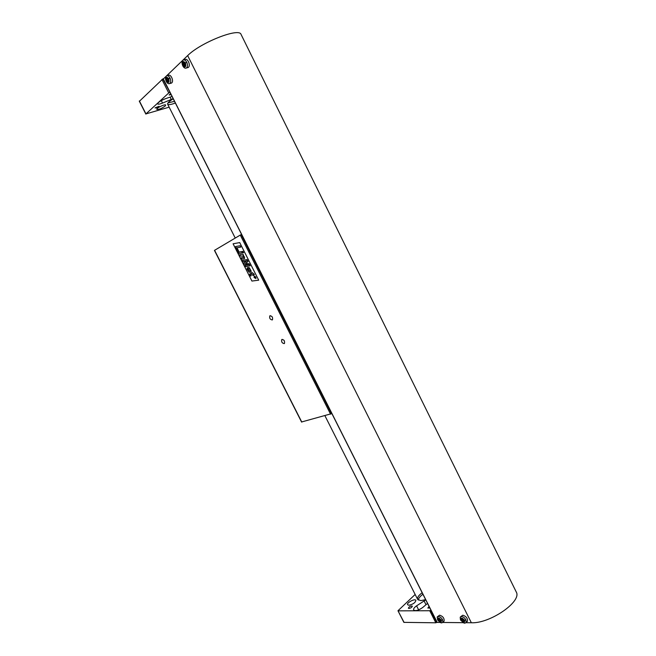 <?xml version="1.0" encoding="UTF-8"?>
<svg xmlns="http://www.w3.org/2000/svg" width="656" height="656" viewBox="0 0 656 656"><rect width="100%" height="100%" fill="white"/><g stroke="black" fill="none" stroke-linecap="round" stroke-linejoin="round"><path stroke-width="0.98" d="M272.224 319.948L272.486 319.767C272.921 317.151 272.027 315.864 269.821 315.889C269.272 318.16 270.075 319.513 272.224 319.948M284.171 343.605L284.483 343.4C284.86 340.792 283.95 339.521 281.752 339.595C281.235 341.817 282.047 343.162 284.171 343.605M331.87 413.575L301.719 421.939M330.575 414.198L240.276 235.078L214.586 250.305L301.793 422.079M239.727 242.589L258.694 280.178L251.92 281.055L233.085 243.786L239.727 242.589M240.276 235.078L241.58 234.413M249.641 274.274L251.945 273.413L251.625 272.773L252.298 272.666L254.421 274.421L253.265 274.593L253.659 275.372L252.986 275.479L252.593 274.692L250.764 274.962L251.043 275.914L250.371 276.004L249.641 274.274M251.043 275.914L250.764 274.962M253.667 275.372L253.273 274.585M251.633 272.765L252.306 272.666L254.421 274.421M249.92 273.732L251.945 273.404M243.155 256.119L240.317 256.037L239.67 254.749L242.966 254.184L243.589 255.422L243.155 255.504L244.475 256.972L244.516 258.579L241.875 259.112L241.219 257.824L243.647 257.39L243.155 256.119M241.219 257.824L243.589 257.431M244.385 258.669L244.467 256.98L243.155 255.504M243.597 255.414L242.974 254.184L239.67 254.749M245.073 265.442L248.87 264.844L244.409 264.138L243.77 262.859L246.877 260.842L243.122 261.572L242.499 260.35L247.066 259.596L248.042 261.539L245.475 263.204L249.198 263.819L250.182 265.778L245.688 266.664L245.073 265.442L248.862 264.844M250.19 265.778L249.198 263.819L245.475 263.204M242.507 260.35L247.074 259.596L248.05 261.539L245.483 263.195M239.014 253.454L238.366 252.166L241.654 251.592L242.31 252.88L239.014 253.454M242.318 252.88L241.662 251.584L238.374 252.158M236.972 247.788L240.76 247.107L240.08 245.738L235.537 246.574L237.923 251.297L238.686 251.158L236.98 247.788L238.677 251.158M240.768 247.107L240.071 245.746M240.08 245.738L235.537 246.574M258.694 280.178L251.92 281.055L233.093 243.786M243.565 252.667L242.917 251.363L242.105 251.51L242.917 251.363L243.565 252.667L242.761 252.806L242.105 251.51M247.132 268.165L247.074 269.19L249.026 272.183L250.838 272.125L251.215 271.215L249.264 267.656L247.132 268.165M250.543 272.322L251.223 271.215L249.272 267.656L247.714 267.533M254.052 277.439L255.955 278.521L255.914 277.185L254.307 275.963L254.052 277.439M255.84 278.595L255.922 277.185L254.134 276.012M254.438 276.233L255.758 277.209L255.783 278.267L254.208 277.414L254.438 276.233M248.845 270.944L248.148 268.952L249.624 269.017L250.338 270.469L248.845 270.944L247.96 269.386L248.321 268.837M255.52 277.89L255.266 276.725L254.184 276.873L254.774 277.037L254.774 278.029L255.028 277.537L255.52 277.89M255.602 277.865L255.274 276.725L254.192 276.873M254.782 278.029L255.028 277.537M255.684 278.333L254.216 277.414L254.29 276.274M249.993 270.985L248.854 270.936M255.422 277.644L254.913 277.021M437.568 616.632L439.643 615.172C442.89 616.238 444.383 618.206 444.112 621.06L443.702 621.47M437.79 620.117C437.527 617.271 438.7 617.28 441.316 620.141C441.57 622.987 440.397 622.979 437.79 620.117L437.158 617.042L438.347 616.443C440.004 616.648 441.414 617.739 442.57 619.715L442.825 622.347L441.619 622.946L439.372 622.019M440.356 621.732C438.749 621.191 438.019 620.223 438.151 618.813L438.741 618.518C440.348 619.059 441.086 620.027 440.955 621.437L440.356 621.732M438.315 618.641L438.421 619.977L439.2 619.207L438.421 619.986L440.922 621.478M440.857 620.199L439.208 619.207L439.381 618.69M440.881 620.256L440.471 621.175L438.421 619.986M438.421 619.977L438.618 618.624L439.372 618.682M440.447 619.559L439.971 619.075M439.774 619.641L439.34 618.78M460.643 616.73L462.792 615.205C466.162 616.271 467.72 618.272 467.449 621.216L467.015 621.658M461.496 616.517C463.251 616.722 464.719 617.845 465.908 619.879L466.154 622.536L464.842 623.2L463.767 622.97L460.455 619.838L460.209 617.173L461.496 616.517M464.604 620.314C464.825 623.233 463.587 623.225 460.881 620.289C460.651 617.362 461.89 617.37 464.604 620.314L465.908 619.879M463.562 621.954C461.898 621.412 461.135 620.42 461.275 618.977L461.914 618.649C463.579 619.182 464.341 620.174 464.21 621.626L463.562 621.954M461.439 618.788L461.537 620.15L464.177 621.675M464.136 620.42L463.694 621.363L461.537 620.158L462.324 619.354L461.537 620.158L461.775 618.764L462.57 618.813M464.112 620.453L462.324 619.354L462.513 618.846M463.71 619.731L463.177 619.198M462.923 619.797L462.472 618.92L461.676 619.731M167.321 75.686L168.297 75.424C170.699 73.595 174.102 80.975 171.749 82.886L170.724 83.271M166.255 81.442C165.271 79.146 165.279 77.359 166.271 76.088L166.493 75.916C167.698 75.342 168.854 76.039 169.97 77.99C170.97 80.319 170.962 82.115 169.953 83.386L169.756 83.542C168.543 84.116 167.387 83.427 166.271 81.475L166.255 81.09C165.476 77.096 166.321 76.301 168.772 78.712C169.543 82.705 168.707 83.501 166.255 81.09M168.42 81.705L168.321 81.787C166.583 81.492 166.009 80.262 166.599 78.097L166.706 78.015C168.444 78.318 169.018 79.548 168.42 81.705M167.001 77.908L166.796 80.704L167.895 80.409L166.796 80.713L168.223 81.844M168.6 79.458L168.444 81.229L166.796 80.713M166.796 80.704L166.706 78.482L167.288 77.933M168.174 80.622L167.756 78.359M168.248 78.736L167.534 78.031M168.33 80.581L167.903 79.688M184.016 59.86L184.935 59.614C187.477 57.703 190.937 65.305 188.452 67.322L187.321 67.74M182.86 60.286L183.098 60.098C184.369 59.499 185.574 60.204 186.706 62.205C187.731 64.608 187.706 66.477 186.632 67.814L186.411 67.986C185.14 68.601 183.934 67.896 182.794 65.895C181.769 63.509 181.794 61.639 182.86 60.286M185.468 62.951C186.23 67.101 185.345 67.937 182.803 65.477C182.032 61.336 182.926 60.491 185.468 62.951L186.706 62.205M185.066 66.076L184.951 66.166C183.139 65.879 182.548 64.608 183.204 62.361L183.319 62.263C185.14 62.558 185.722 63.829 185.066 66.076M183.631 62.148L183.368 65.075L184.484 64.788L183.368 65.083L184.836 66.231M185.279 63.73L185.09 65.584L183.368 65.083L183.303 62.763L183.926 62.172M184.475 64.78L184.361 62.566M184.926 63.001L184.164 62.263M184.935 64.944L184.5 64.034M163.344 78.95L187.657 55.596C200.523 42.574 239.128 27.404 241.031 34.366L241.129 34.555M163.278 78.818L437.224 622.413L440.004 622.437M442.743 622.47L463.144 622.675M466.039 622.708L471.352 622.757C490.073 623.758 522.283 601.339 516.239 591.95L516.092 591.646M429.065 606.431L427.827 608.046L429.852 607.997M422.152 592.712C418.602 595.394 417.093 597.608 417.634 599.371L420.791 600.625L425.646 599.641M437.044 622.265L435.83 622.798L403.866 622.355L397.971 610.752L415.158 594.459M397.971 610.752L404.104 622.454M435.83 622.798L429.746 610.728L398.208 610.851M429.746 610.728L430.705 610.367L436.789 622.446M408.967 608.456C410.959 608.03 412.083 607.251 412.345 606.103C410.558 605.808 409.221 606.505 408.352 608.202L408.967 608.456M408.852 605.242C412.993 604.348 415.338 602.725 415.888 600.371C415.141 598.223 406.433 602.766 407.573 604.717L408.852 605.242M418.643 609.891L416.593 605.841L425.76 599.879M427.548 603.422L422.718 607.489C418.454 610.465 415.428 611.277 413.624 609.932C413.313 608.825 414.305 607.464 416.593 605.841M422.923 594.238C419.996 596.419 418.446 598.362 418.266 600.076M157.629 103.886L157.653 103.919C158.039 102.352 160.769 100.557 165.853 98.548L172.061 96.473M157.653 103.919C158.17 104.435 159.802 104.148 162.549 103.074L173.159 98.646M165.132 106.067L165.714 105.058C165.246 103.755 155.89 108.297 156.817 109.38C158.785 109.667 161.556 108.56 165.132 106.067M170.65 93.669L169.15 94.997L171.134 94.628M173.233 98.785C169.158 101.295 167.296 103.099 167.649 104.181C168.444 105.026 171.011 104.64 175.365 103.025M159.039 106.313L155.021 107.904C155.98 108.043 157.317 107.51 159.039 106.313M139.498 101.18L162.852 78.909L169.97 92.316M169.666 92.43L168.731 92.972L161.917 79.45M139.375 100.95L145.952 113.898L168.731 92.972M145.952 113.898L169.166 107.174M162.852 78.909L163.426 78.679M167.969 102.918L174.512 101.327M241.219 234.586L331.526 413.772M442.57 619.715L441.316 620.141M460.881 620.289L460.455 619.838M169.97 77.99L168.772 78.712M182.803 65.477L182.794 65.895M187.657 55.596L471.352 622.757M425.998 604.717L424.047 600.847M170.076 97.137L171.273 99.515M161.294 100.598L162.549 103.074M301.604 422.087L214.446 250.412M282.178 339.349L281.752 339.595M270.264 315.651L269.821 315.889M442.825 622.347L444.112 621.06M440.66 622.757L437.437 619.731M438.454 619.723L439.241 618.944M438.52 619.617L439.307 618.838M466.154 622.536L467.449 621.216M463.767 622.97L460.602 620.117M461.562 619.912L462.349 619.116M169.756 83.542L171.552 83.041M167.69 78.269L167.026 78.449M167.1 78.376L167.657 78.22M168.518 80.532L167.821 80.721M168.518 80.606L167.92 80.77M186.411 67.986L188.231 67.494M184.344 62.533L183.639 62.722M183.705 62.656L184.32 62.492M185.172 64.878L184.451 65.075M185.172 64.969L184.557 65.133M241.031 34.366L516.239 591.95M163.221 78.933L437.085 622.347M324.933 415.74L417.634 599.371M139.277 101.139L145.853 114.087M235.233 238.062L167.649 104.181"/></g></svg>
